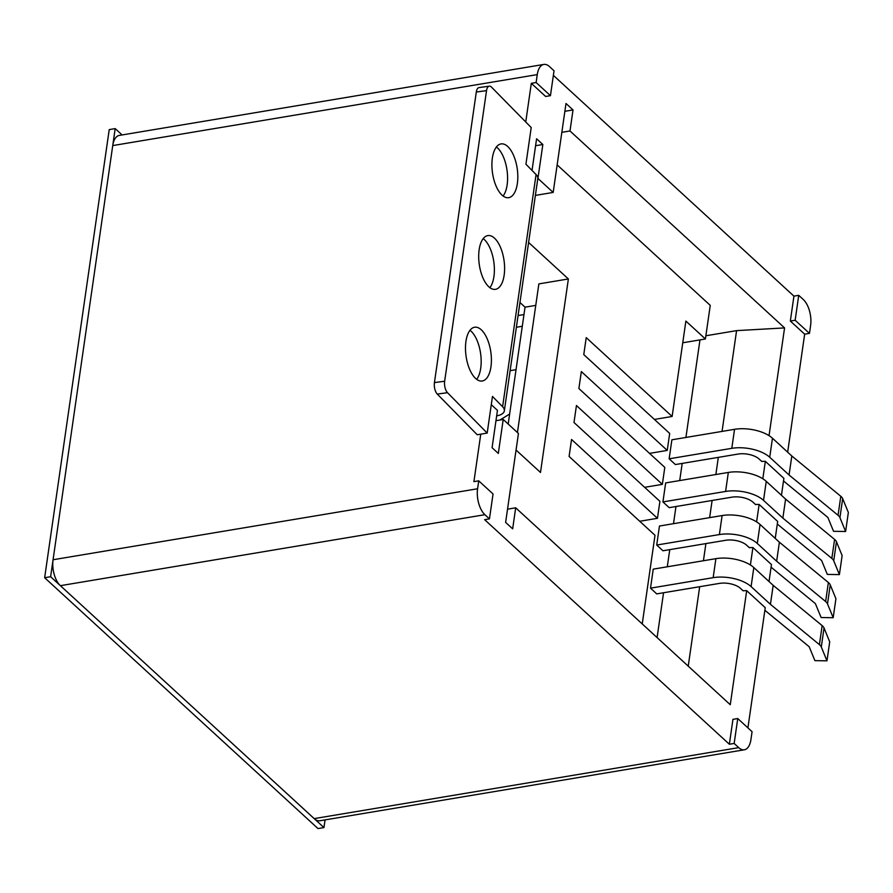 <?xml version="1.0" encoding="UTF-8"?>
<svg xmlns="http://www.w3.org/2000/svg" width="893" height="893" viewBox="0 0 893 893"><rect width="100%" height="100%" fill="white"/><g stroke="black" fill="none" stroke-linecap="round" stroke-linejoin="round"><path stroke-width="1.34" d="M787.659 452.171L804.66 334.183L790.338 321.045L793.933 296.141L553.37 75.369M550.445 95.663L554.028 70.77L549.474 66.584A19.389 9.678 -99.5 0 0 543.826 64.43A19.389 9.678 -99.5 0 0 537.262 74.599L536.124 82.524L550.445 95.663L545.634 96.466L531.313 83.328L525.743 121.995M532.027 170.429L536.593 138.772L542.844 144.51L537.943 178.455L553.18 192.43L565.995 103.488L573.016 109.939L569.991 130.981L784.567 327.91L769.04 435.65M781.442 495.291L783.887 478.347L765.334 461.324L762.823 478.76M761.673 461.357L765.334 461.324M775.236 538.401L777.669 521.456L759.128 504.433L756.605 521.88M755.456 504.478L759.128 504.433M769.018 581.51L771.463 564.566L752.911 547.543L750.399 564.99M749.249 547.588L752.911 547.543M747.921 727.884L765.245 607.686L746.693 590.664L730.262 704.722L515.685 507.804L512.66 528.846L505.628 522.405L518.442 433.462L503.217 419.476L498.316 453.432L492.076 447.694L497.457 410.356L491.273 404.685M478.726 480.836L493.048 493.974L489.453 518.878L484.899 514.692A19.389 9.678 80.5 0 1 477.588 488.761L478.726 480.836L473.915 481.64L480.758 434.165M489.453 518.878L484.653 519.681L729.358 744.249L732.941 719.356L737.752 718.552L734.158 743.445L738.723 747.631A19.389 9.678 80.5 0 0 744.36 749.785A19.389 9.678 80.5 0 0 750.924 739.616L752.073 731.691L737.752 718.552M809.471 333.379L795.15 320.241L798.733 295.337L803.287 299.523A19.389 9.678 80.5 0 1 810.61 325.454L809.471 333.379L804.66 334.183M784.567 327.91L736.58 330.633L722.057 431.408M688.235 666.156L699.677 586.712M703.427 560.748L705.894 543.591M709.634 517.639L712.112 500.482M715.851 474.518L718.318 457.361M743.032 590.697L746.693 590.664M639.734 521.266L657.449 518.308L659.905 501.33L573.987 422.489L576.443 405.522L662.349 484.363L664.794 467.385L578.887 388.544L581.332 371.566L667.238 450.407L669.683 433.44L583.776 354.599L586.221 337.621L672.128 416.462L685.88 321.067L705.403 338.994L710.248 305.384L557.143 164.881M644.634 487.321L662.349 484.363M649.524 453.376L667.238 450.407M536.124 82.524L531.313 83.328M477.588 488.761L53.067 559.744L112.741 145.581A19.389 9.678 -99.5 0 1 119.305 135.412L543.826 64.43M738.723 747.631L314.202 818.613A19.389 9.678 80.5 0 0 319.839 820.767L744.36 749.785M314.202 818.613L60.378 585.674A19.389 9.678 80.5 0 1 53.067 559.744M734.158 743.445L729.358 744.249M642.234 623.939L655.004 535.287L569.098 456.446L571.542 439.468L657.449 518.308M516.054 450.039L540.488 472.464L568.372 278.962L528.6 242.461M508.195 424.052L525.039 307.17L519.949 302.504M510.126 370.662L516.031 369.68L510.126 370.662M654.413 419.431L672.128 416.462M682.743 342.778L705.403 338.994M561.831 132.343L569.991 130.981M564.867 111.301L573.016 109.939M507.537 509.166L515.685 507.804M517.438 432.536L538.859 283.896L568.372 278.962M535.767 305.384L525.039 307.17M522.282 326.269L516.388 327.251M798.733 295.337L793.933 296.141M523.979 314.559L518.074 315.542M495.961 420.692L503.217 419.476M535.588 145.715L542.844 144.51M535.387 195.4L553.18 192.43M705.861 335.768L736.58 330.633M795.15 320.241L790.338 321.045M783.507 480.947L827.878 517.46L833.549 531.302L845.615 531.491L848.35 512.482L842.679 498.64A12.803 5.972 -171.8 0 0 840.793 496.285L791.823 455.999L772.467 438.229A27.929 13.038 -171.8 0 0 734.537 429.321L671.882 439.803L669.136 458.812L675.387 464.55L738.042 454.068A15.516 7.244 8.2 0 1 759.117 459.013L761.841 461.525M771.083 567.167L815.387 603.623L821.125 617.532L833.18 617.722L835.926 598.712L830.256 584.87A12.803 5.972 -171.8 0 0 828.369 582.515L779.399 542.218L760.043 524.459A27.929 13.038 -171.8 0 0 722.113 515.551L659.458 526.033L656.712 545.043L662.963 550.769L725.618 540.298A15.516 7.244 8.2 0 1 746.693 545.243L749.417 547.744M764.877 610.287L809.181 646.733L814.907 660.641L826.974 660.831L829.709 641.821L824.038 627.98A12.803 5.972 -171.8 0 0 822.152 625.625L773.182 585.339L753.826 567.568A27.929 13.038 -171.8 0 0 715.896 558.661L653.241 569.142L650.506 588.152L656.746 593.89L719.412 583.408A15.516 7.244 8.2 0 1 740.476 588.353L743.21 590.865M699.978 339.898L685.924 437.447M682.185 463.411L679.707 480.568M675.968 506.521L673.501 523.678M669.761 549.63L667.283 566.787M663.544 592.751L657.092 637.569M777.301 524.057L821.605 560.503L827.331 574.422L839.398 574.601L842.132 555.591L836.462 541.75A12.803 5.972 -171.8 0 0 834.587 539.405L785.606 499.109L766.25 481.349A27.929 13.038 -171.8 0 0 728.331 472.442L665.665 482.912L662.93 501.922L669.17 507.659L731.836 497.178A15.516 7.244 8.2 0 1 752.899 502.134L755.634 504.634M509.646 414.028L499.935 420.034M845.615 531.491L839.933 517.65A12.803 5.972 -171.8 0 0 838.058 515.294L789.077 475.009L769.721 457.249A27.929 13.038 -171.8 0 0 731.802 448.331L669.136 458.812M833.18 617.722L827.51 603.88A12.803 5.972 -171.8 0 0 825.634 601.525L776.653 561.228L757.297 543.469A27.929 13.038 -171.8 0 0 719.378 534.561L656.712 545.043M826.974 660.831L821.303 646.99A12.803 5.972 -171.8 0 0 819.417 644.634L770.447 604.349L751.091 586.589A27.929 13.038 -171.8 0 0 713.161 577.671L650.506 588.152M536.068 174.548L502.603 406.739A15.627 7.289 8.2 0 1 504.333 410.847L537.798 178.645A15.627 7.289 -171.8 0 0 536.068 174.548L525.932 164.223L531.212 127.554L491.53 87.157A8.528 3.94 82.2 0 0 489.308 86.174L479.083 87.57A8.528 3.94 82.2 0 0 476.304 92.024L434.433 382.617A8.528 3.94 82.2 0 0 437.28 394.081L477.23 434.757L487.187 433.083L447.505 392.686L437.28 394.081M489.308 86.174A8.528 3.94 82.2 0 0 486.529 90.628L444.658 381.222A8.528 3.94 82.2 0 0 447.505 392.686M496.664 415.848L496.742 415.837A15.627 7.289 8.2 0 0 504.333 410.847M488.225 286.218A27.147 12.535 82.2 0 0 495.314 289.354A27.147 12.535 82.2 0 0 504.076 260.767A27.147 12.535 82.2 0 0 487.991 235.562A27.147 12.535 82.2 0 0 478.693 256.726A27.147 12.535 82.2 0 0 488.225 286.218M492.367 158.083A27.147 12.535 82.2 0 0 495.794 185.364A27.147 12.535 82.2 0 0 508.53 197.699A27.147 12.535 82.2 0 0 517.817 176.535A27.147 12.535 82.2 0 0 508.284 147.032A27.147 12.535 82.2 0 0 501.196 143.896A27.147 12.535 82.2 0 0 492.367 158.083M487.187 433.083L492.467 396.425L502.603 406.739M465.945 341.394A27.147 12.535 82.2 0 0 475.02 377.884A27.147 12.535 82.2 0 0 482.108 381.021A27.147 12.535 82.2 0 0 490.871 352.422A27.147 12.535 82.2 0 0 474.775 327.218A27.147 12.535 82.2 0 0 465.945 341.394M489.877 287.669A27.147 12.535 82.2 0 0 493.851 262.162A27.147 12.535 82.2 0 0 483.202 238.632M496.408 146.977A27.147 12.535 -97.8 0 1 498.06 148.428A27.147 12.535 -97.8 0 1 507.269 172.26A27.147 12.535 -97.8 0 1 503.083 196.013M469.986 330.298A27.147 12.535 -97.8 0 1 480.646 353.818A27.147 12.535 -97.8 0 1 476.672 379.335M839.398 574.601L833.727 560.771A12.803 5.972 -171.8 0 0 831.841 558.415L782.871 518.119L763.515 500.359A27.929 13.038 -171.8 0 0 725.585 491.451L662.93 501.922M122.095 134.943L115.186 128.603L109.225 129.608L44.65 577.715L317.997 828.57L323.958 827.577L325.063 819.897M115.186 128.603L50.622 576.711L44.65 577.715M50.622 576.711L323.958 827.577M537.262 74.599L112.741 145.581M484.899 514.692L60.378 585.674M734.537 429.321L731.802 448.331M769.721 457.249L772.467 438.229M791.812 455.988L789.066 474.998L791.823 455.999M840.793 496.285L838.058 515.294M839.933 517.65L842.679 498.64M722.113 515.551L719.378 534.561M757.297 543.469L760.043 524.459M779.388 542.207L776.642 561.228L779.399 542.218M828.369 582.515L825.634 601.525M827.51 603.88L830.256 584.87M715.896 558.661L713.161 577.671M751.091 586.589L753.826 567.568M773.171 585.328L770.436 604.338L773.182 585.339M822.152 625.625L819.417 644.634M821.303 646.99L824.038 627.98M444.658 381.222L434.433 382.617M486.529 90.628L476.304 92.024M728.331 472.442L725.585 491.451M763.515 500.359L766.25 481.349M785.594 499.098L782.86 518.107L785.606 499.109M834.587 539.405L831.841 558.415M833.727 560.771L836.462 541.75"/></g></svg>
